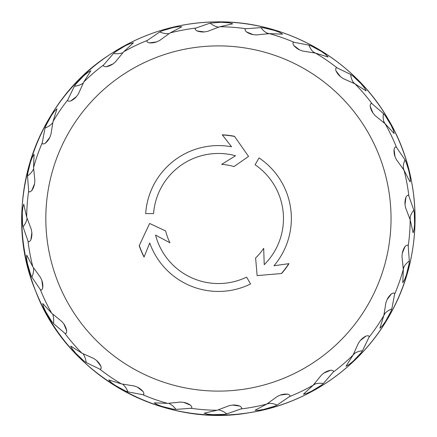 <?xml version="1.0" encoding="UTF-8"?>
<svg xmlns="http://www.w3.org/2000/svg" width="437" height="437" viewBox="0 0 437 437"><rect width="100%" height="100%" fill="white"/><g stroke="black" fill="none" stroke-linecap="round" stroke-linejoin="round"><path stroke-width="0.66" d="M409.731 181.366L403.996 170.162L396.381 159.598L395.01 156.626L394.059 149.35C394.797 147.029 395.627 146.4 396.545 147.471L405.001 159.871L406.186 162.395L408.677 170.266L409.884 175.942L410.398 180.268L410.174 181.901L409.731 181.366M408.863 195.995L413.817 210.159L414.309 212.901L414.582 224.154L414.085 229.381L413.118 232.779L410.185 219.833L405.563 207.662L405.006 204.44L405.973 197.163C407.289 195.11 408.251 194.716 408.863 195.995A191.756 191.756 0 0 0 403.996 170.162M408.196 246.047L409.322 261.015L409.081 263.79L406.432 274.731L404.607 279.647L402.788 282.679L403.302 269.416L401.991 256.47L402.291 253.209L405.104 246.43C406.907 244.786 407.94 244.66 408.196 246.047A191.756 191.756 0 0 0 410.185 219.833M394.606 294.227L391.814 308.97L390.864 311.592L385.478 321.474L382.435 325.751L379.895 328.209L383.828 315.53L385.915 302.683L387.045 299.613L391.514 293.795C393.682 292.67 394.715 292.817 394.606 294.227A191.756 191.756 0 0 0 403.302 269.416M369.003 337.244L362.492 350.764L360.896 353.052L353.134 361.197L349.092 364.545L346 366.261L353.08 355.035L358.416 343.165L360.307 340.489L366.13 336.026C368.517 335.501 369.473 335.906 369.003 337.244A191.756 191.756 0 0 0 383.828 315.53M333.141 372.166L323.353 383.544L321.217 385.341L311.614 391.197L306.84 393.387L303.415 394.245L313.154 385.232L321.386 375.148L323.899 373.051L330.683 370.254C333.12 370.363 333.939 371.002 333.141 372.166A191.756 191.756 0 0 0 353.08 355.035M289.463 396.621L277.058 405.077L274.534 406.257L263.74 409.431L258.562 410.31L255.033 410.25L266.772 404.067L277.331 396.457L280.308 395.086L287.579 394.136C289.906 394.873 290.534 395.698 289.463 396.621A191.756 191.756 0 0 0 313.154 385.232M240.94 408.934L226.776 413.894L224.028 414.38L212.781 414.653L207.553 414.161L204.155 413.189L217.102 410.256L229.267 405.64L232.495 405.083L239.771 406.044C241.825 407.36 242.218 408.322 240.94 408.934A191.756 191.756 0 0 0 266.772 404.067M190.887 408.273L175.92 409.393L173.145 409.158L162.203 406.508L157.287 404.678L154.256 402.859L167.513 403.378L180.465 402.067L183.726 402.368L190.499 405.181C192.149 406.984 192.275 408.011 190.887 408.273A191.756 191.756 0 0 0 217.102 410.256M142.708 394.677L127.965 391.885L125.343 390.94L115.461 385.549L111.184 382.512L108.726 379.972L121.404 383.899L134.252 385.986L137.322 387.116L143.139 391.59C144.265 393.759 144.117 394.786 142.708 394.677A191.756 191.756 0 0 0 167.513 403.378M99.691 369.074L86.171 362.563L83.882 360.973L75.738 353.205L72.389 349.163L70.674 346.077L81.899 353.151L93.769 358.493L96.446 360.383L100.903 366.206C101.428 368.588 101.023 369.544 99.691 369.074A191.756 191.756 0 0 0 121.404 383.899M64.769 333.213L53.39 323.424L51.593 321.293L45.732 311.685L43.547 306.911L42.689 303.486L51.703 313.225L61.786 321.457L63.884 323.975L66.681 330.754C66.571 333.191 65.932 334.015 64.769 333.213A191.756 191.756 0 0 0 81.899 353.151M40.313 289.534L31.857 277.134L30.677 274.611L27.504 263.811L26.624 258.638L26.684 255.104L32.868 266.849L40.477 277.408L41.848 280.379L42.799 287.655C42.061 289.982 41.236 290.61 40.313 289.534A191.756 191.756 0 0 0 51.703 313.225M28.001 241.016L23.041 226.847L22.549 224.105L22.282 212.852L22.773 207.63L23.745 204.232L26.679 217.173L31.295 229.343L31.852 232.571L30.885 239.842C29.574 241.896 28.607 242.289 28.001 241.016A191.756 191.756 0 0 0 32.868 266.849M28.662 190.958L27.536 175.991L27.777 173.216L30.426 162.28L32.256 157.358L34.07 154.327L33.556 167.59L34.867 180.541L34.567 183.802L31.754 190.576C29.951 192.22 28.924 192.351 28.662 190.958A191.756 191.756 0 0 0 26.679 217.173M42.258 142.784L45.044 128.036L45.994 125.414L51.386 115.537L54.423 111.255L56.963 108.802L53.035 121.475L50.949 134.323L49.813 137.398L45.344 143.21C43.176 144.336 42.149 144.194 42.258 142.784A191.756 191.756 0 0 0 33.556 167.59M67.855 99.767L74.366 86.242L75.962 83.959L83.729 75.809L87.771 72.466L90.858 70.75L83.784 81.976L78.442 93.846L76.551 96.517L70.728 100.98C68.347 101.504 67.385 101.1 67.855 99.767A191.756 191.756 0 0 0 53.035 121.475M103.722 64.84L113.511 53.461L115.641 51.67L125.25 45.809L130.018 43.624L133.449 42.766L123.704 51.774L115.477 61.863L112.959 63.955L106.18 66.757C103.738 66.648 102.919 66.009 103.722 64.84A191.756 191.756 0 0 0 83.784 81.976M147.4 40.39L159.8 31.934L162.324 30.748L173.123 27.575L178.296 26.701L181.83 26.755L170.086 32.939L159.527 40.554L156.555 41.925L149.279 42.875C146.952 42.138 146.324 41.307 147.4 40.39A191.756 191.756 0 0 0 123.704 51.774M195.918 28.072L210.088 23.117L221.073 22.254L229.305 22.85L232.703 23.817L219.762 26.75L207.591 31.371L204.363 31.923L197.092 30.961C195.033 29.645 194.645 28.684 195.918 28.072A191.756 191.756 0 0 0 170.086 32.939M245.976 28.733L260.938 27.613L263.719 27.848L274.654 30.503L279.576 32.327L282.602 34.146L269.345 33.627L256.393 34.944L253.132 34.643L246.359 31.83C244.715 30.027 244.583 28.995 245.976 28.733A191.756 191.756 0 0 0 219.762 26.75M294.15 42.329L308.899 45.12L311.521 46.065L321.397 51.457L325.674 54.499L328.132 57.039L315.459 53.106L302.612 51.02L299.536 49.889L293.724 45.415C292.599 43.252 292.741 42.22 294.15 42.329A191.756 191.756 0 0 0 269.345 33.627M337.167 67.932L350.692 74.443L352.976 76.038L361.126 83.8L364.469 87.842L366.184 90.934L354.959 83.855L343.089 78.518L340.412 76.628L335.955 70.805C335.43 68.418 335.834 67.462 337.167 67.932A191.756 191.756 0 0 0 315.459 53.106M372.095 103.793L383.468 113.582L385.265 115.712L391.126 125.321L393.311 130.095L394.169 133.52L385.155 123.78L375.072 115.548L372.979 113.03L370.177 106.251C370.286 103.815 370.926 102.995 372.095 103.793A191.756 191.756 0 0 0 354.959 83.855M45.825 217.304A172.61 172.61 0 0 1 218.347 45.896A172.61 172.61 0 0 1 391.039 218.85A172.61 172.61 0 0 1 217.659 391.11A172.61 172.61 0 0 1 45.825 217.304M281.608 273.513L257.131 275.61L255.612 257.939A54.204 54.204 0 0 0 263.691 248.331L264.232 264.685A65.042 65.042 0 0 0 255.099 164.782L259.048 157.932A72.93 72.93 0 0 1 273.994 265.74L288.988 263.658A83.767 83.767 0 0 1 281.608 273.513L257.131 275.61L255.612 257.939M165.683 230.987A54.204 54.204 0 0 0 169.971 242.786L155.534 235.079A65.042 65.042 0 0 0 246.621 277.124L250.576 283.968A72.93 72.93 0 0 1 149.738 243.005L144.046 257.032A83.767 83.767 0 0 1 139.201 245.709L149.623 223.465L165.683 230.987L149.623 223.465M145.668 213.611A72.93 72.93 0 0 1 231.555 146.766L222.258 134.82A83.767 83.767 0 0 1 234.483 136.289L248.538 156.435L233.992 166.584A54.204 54.204 0 0 0 221.63 164.394L235.527 155.747A65.042 65.042 0 0 0 153.573 213.606L145.668 213.611M394.059 149.35A19.709 18.452 -28.5 0 0 395.01 156.626M405.001 159.871A19.709 18.452 -28.5 0 0 403.291 169.075M370.177 106.251A19.709 18.452 -43.5 0 0 372.979 113.03M383.468 113.582A19.709 18.452 -43.5 0 0 384.194 122.912M335.955 70.805A19.709 18.452 -58.5 0 0 340.412 76.628M350.692 74.443A19.709 18.452 -58.5 0 0 353.806 83.265M293.724 45.415A19.709 18.452 -73.5 0 0 299.536 49.889M308.899 45.12A19.709 18.452 -73.5 0 0 314.192 52.833M246.359 31.83A19.709 18.452 -88.5 0 0 253.132 34.643M260.938 27.613A19.709 18.452 -88.5 0 0 268.05 33.693M197.092 30.961A19.709 18.452 -103.5 0 0 204.363 31.923M210.088 23.117A19.709 18.452 -103.5 0 0 218.527 27.149M149.279 42.875A19.709 18.452 -118.5 0 0 156.555 41.925M159.8 31.934A19.709 18.452 -118.5 0 0 168.999 33.644M106.18 66.757A19.709 18.452 -133.5 0 0 112.959 63.955M113.511 53.461A19.709 18.452 -133.5 0 0 122.841 52.735M70.728 100.98A19.709 18.452 -148.5 0 0 76.551 96.517M74.366 86.242A19.709 18.452 -148.5 0 0 83.194 83.128M45.344 143.21A19.709 18.452 -163.5 0 0 49.813 137.398M45.044 128.036A19.709 18.452 -163.5 0 0 52.762 122.742M31.754 190.576A19.709 18.452 -178.5 0 0 34.567 183.802M27.536 175.991A19.709 18.452 -178.5 0 0 33.622 168.884M30.885 239.842A19.709 18.452 166.5 0 0 31.852 232.571M23.041 226.847A19.709 18.452 166.5 0 0 27.078 218.407M42.799 287.655A19.709 18.452 151.5 0 0 41.848 280.379M31.857 277.134A19.709 18.452 151.5 0 0 33.573 267.936M66.681 330.754A19.709 18.452 136.5 0 0 63.884 323.975M53.39 323.424A19.709 18.452 136.5 0 0 52.664 314.094M100.903 366.206A19.709 18.452 121.5 0 0 96.446 360.383M86.171 362.563A19.709 18.452 121.5 0 0 83.052 353.741M143.139 391.59A19.709 18.452 106.5 0 0 137.322 387.116M127.965 391.885A19.709 18.452 106.5 0 0 122.666 384.172M190.499 405.181A19.709 18.452 91.5 0 0 183.726 402.368M175.92 409.393A19.709 18.452 91.5 0 0 168.808 403.313M239.771 406.044A19.709 18.452 76.5 0 0 232.495 405.083M226.776 413.894A19.709 18.452 76.5 0 0 218.331 409.857M287.579 394.136A19.709 18.452 61.5 0 0 280.308 395.086M277.058 405.077A19.709 18.452 61.5 0 0 267.859 403.362M330.683 370.254A19.709 18.452 46.5 0 0 323.899 373.051M323.353 383.544A19.709 18.452 46.5 0 0 314.023 384.27M366.13 336.026A19.709 18.452 31.5 0 0 360.307 340.489M362.492 350.764A19.709 18.452 31.5 0 0 353.67 353.883M391.514 293.795A19.709 18.452 16.5 0 0 387.045 299.613M391.814 308.97A19.709 18.452 16.5 0 0 384.096 314.269M405.104 246.43A19.709 18.452 1.5 0 0 402.291 253.209M409.322 261.015A19.709 18.452 1.5 0 0 403.236 268.127M405.973 197.163A19.709 18.452 -13.5 0 0 405.006 204.44M413.817 210.159A19.709 18.452 -13.5 0 0 409.786 218.604M264.232 264.685A65.042 65.042 0 0 0 255.099 164.782L259.048 157.932M288.781 263.686A83.609 83.609 0 0 1 281.379 273.535M149.738 243.005L144.123 256.836A83.609 83.609 0 0 1 139.299 245.507M155.534 235.079A65.042 65.042 0 0 0 246.621 277.124M222.384 134.984A83.609 83.609 0 0 1 234.614 136.475L248.538 156.435M221.63 164.394L235.527 155.747A65.042 65.042 0 0 0 153.573 213.606M266.887 404.007A191.728 191.728 0 0 0 269.449 403.318M313.247 385.144A191.728 191.728 0 0 0 315.547 383.812M353.145 354.926A191.728 191.728 0 0 0 355.024 353.047M383.861 315.41A191.728 191.728 0 0 0 385.188 313.111M403.307 269.29A191.728 191.728 0 0 0 403.996 266.723M410.152 219.713A191.728 191.728 0 0 0 410.152 217.052M403.93 170.048A191.728 191.728 0 0 0 403.242 167.48M385.068 123.687A191.728 191.728 0 0 0 383.741 121.388M354.855 83.789A191.728 191.728 0 0 0 352.97 81.91M315.339 53.074A191.728 191.728 0 0 0 313.034 51.746M269.219 33.627A191.728 191.728 0 0 0 266.652 32.939M218.336 21.866A196.634 196.634 0 0 1 388.766 316.738A196.634 196.634 0 0 1 48.185 316.901A196.634 196.634 0 0 1 218.336 21.866M396.545 147.471A191.756 191.756 0 0 0 385.155 123.78M218.336 21.85C178.088 22.14 141.244 33.491 107.819 55.909C33.13 104.394 0.907 209.219 35.621 290.982C66.369 374.323 161.668 428.582 249.287 412.719C308.473 403.69 362.311 365.818 390.804 313.16C424.18 253.635 422.934 176.734 387.652 118.318C353.402 59.29 286.579 21.216 218.336 21.85"/></g></svg>
